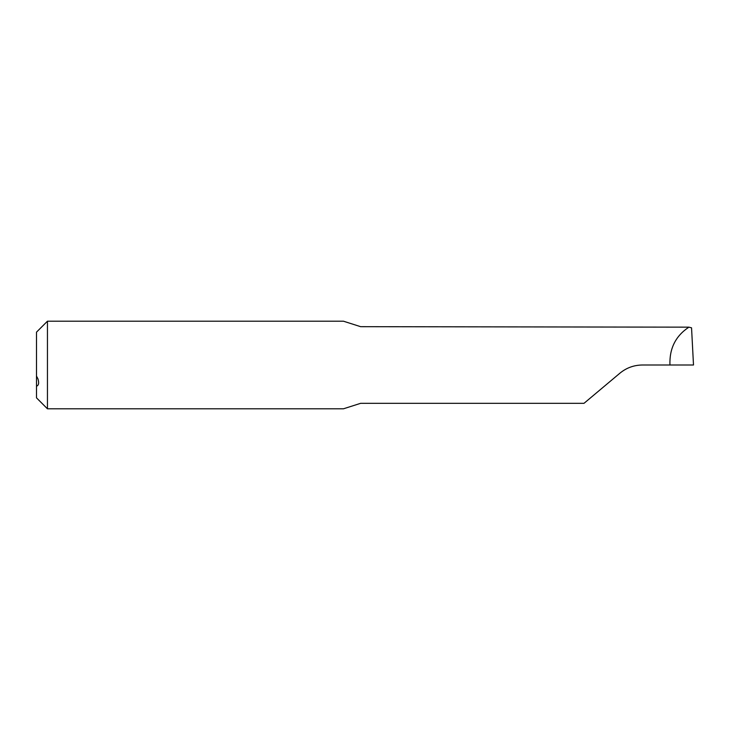 <?xml version="1.0" encoding="UTF-8"?>
<svg xmlns="http://www.w3.org/2000/svg" width="730" height="730" viewBox="0 0 730 730"><rect width="100%" height="100%" fill="white"/><g stroke="black" fill="none" stroke-linecap="round" stroke-linejoin="round"><path stroke-width="1.09" d="M36.5 386.234C38.781 385.367 39.237 382.858 37.878 378.688L36.5 376.096L36.5 397.85L47.45 408.8L47.45 321.2L36.5 332.15L36.5 376.096M47.45 321.2L343.456 321.2L360.62 326.675L688.901 327.159C675.633 335.937 669.319 348.557 669.957 365L642.427 365C633.923 365.1 626.413 367.829 619.907 373.194L584 403.325L360.62 403.325L343.456 408.8L47.45 408.8M619.907 373.194C623.539 370.411 623.539 370.411 619.907 373.194L613.364 378.688M688.901 327.159L691.547 327.825L693.5 365L669.957 365"/></g></svg>
